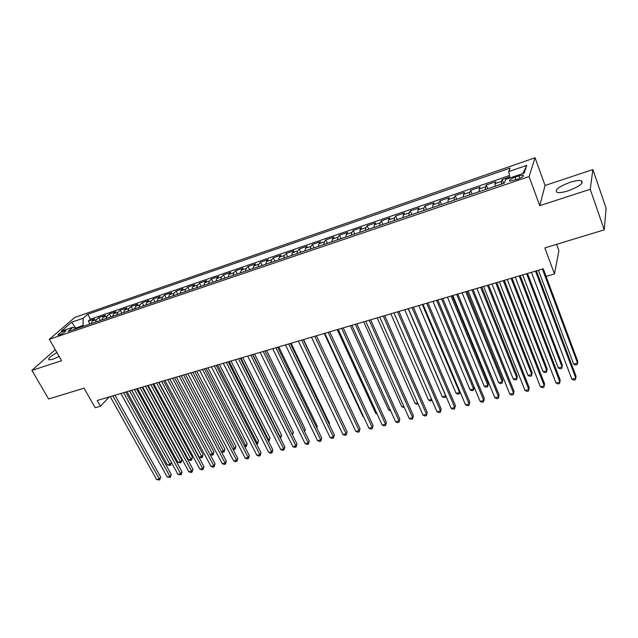 <?xml version="1.0" encoding="UTF-8"?>
<svg xmlns="http://www.w3.org/2000/svg" width="638" height="638" viewBox="0 0 638 638"><rect width="100%" height="100%" fill="white"/><g stroke="black" fill="none" stroke-linecap="round" stroke-linejoin="round"><path stroke-width="0.96" d="M56.934 352.583C50.458 356.291 47.802 358.723 48.982 359.872L52.715 359.298L59.151 356.467M568.283 190.778C579.775 186.352 584.105 182.986 581.29 180.69C578.881 180.163 575.093 180.721 569.925 182.38C558.601 186.751 554.318 190.092 557.07 192.413C559.398 192.947 563.139 192.405 568.283 190.778M59.589 334.886C63.776 333.1 65.818 331.696 65.714 330.691L64.087 330.986C59.916 332.765 57.883 334.168 57.978 335.181L59.589 334.886M535.059 157.761L74.813 317.405L49.357 339.296L529.085 176.566L535.059 157.761L545.075 185.467L539.74 205.659L590.222 189.287L592.877 169.564L545.075 185.467M592.877 169.564L606.1 208.171L604.25 229.839L544.844 247.919L554.478 273.957L558.896 250.686L556.575 244.346M55.267 349.656L31.9 370.375L48.616 398.973L84.056 388.191L95.174 407.762L100.469 406.215L109.162 396.948M590.222 189.287L604.25 229.839M509.738 176.949L502.194 179.533L503.637 183.361M495.04 186.288L495.048 183.592L495.814 181.718L486.315 184.964L487.767 188.76M479.122 191.695L479.178 189.007L480.023 187.117L470.661 190.315L472.12 194.08M463.435 197.03L463.547 194.343L464.464 192.437L455.237 195.595L456.712 199.319M447.98 202.286L448.139 199.598L449.128 197.684L440.037 200.795L441.52 204.487M432.747 207.47L432.955 204.782L434.015 202.852L425.052 205.922L426.543 209.575M417.73 212.574L417.986 209.894L419.118 207.948L410.282 210.971L411.781 214.599M402.937 217.606L403.224 214.926L404.428 212.972L395.719 215.955L397.227 219.552M388.343 222.566L388.678 219.895L389.946 217.925L381.357 220.868L382.872 224.432M373.956 227.463L374.339 224.791L375.67 222.814L367.193 225.708L368.716 229.241M359.776 232.28L360.191 229.616L361.587 227.63L353.229 230.485L354.76 233.986M345.788 237.041L346.243 234.377L347.694 232.384L339.456 235.199L340.995 238.668M331.991 241.73L332.486 239.075L333.993 237.065L325.866 239.848L327.414 243.285M318.386 246.356L318.912 243.708L320.483 241.69L312.461 244.434L314.016 247.847M304.964 250.925L305.53 248.278L307.149 246.252L299.238 248.956L300.793 252.337M291.718 255.423L292.324 252.784L293.998 250.75L286.191 253.422L287.754 256.771M278.654 259.865L279.292 257.226L281.023 255.184L273.319 257.824L274.882 261.149M265.767 264.252L266.437 261.62L268.215 259.57L260.615 262.17L262.186 265.472M253.047 268.574L253.749 265.95L255.575 263.893L248.07 266.461L249.649 269.73M240.494 272.849L241.228 270.225L243.102 268.159L235.693 270.695L237.28 273.941M228.109 277.059L228.875 274.436L230.789 272.37L223.475 274.874L225.062 278.096M215.883 281.214L216.673 278.607L218.635 276.525L211.417 278.997L213.012 282.195M203.809 285.322L204.631 282.714L206.64 280.632L199.511 283.073L201.106 286.239M191.894 289.373L192.74 286.773L194.789 284.684L187.755 287.092L189.35 290.234M180.131 293.376L181.009 290.776L183.098 288.687L176.144 291.064L177.747 294.182M168.512 297.324L169.413 294.732L171.542 292.635L164.684 294.979L166.287 298.082M157.044 301.224L157.969 298.64L160.138 296.534L153.359 298.855L154.97 301.934M145.719 305.076L146.668 302.5L148.877 300.394L142.178 302.683L143.797 305.73M134.53 308.88L135.511 306.304L137.744 304.198L131.141 306.455L132.752 309.486M123.485 312.636L124.482 310.068L126.755 307.955L120.231 310.188L121.842 313.194M112.567 316.352L113.596 313.784L115.901 311.671L109.449 313.872L111.068 316.863M101.785 320.013L102.838 317.461L105.174 315.339L98.802 317.517L100.421 320.475M554.478 273.957L546.112 276.398L543.281 268.821L97.215 400.473L100.469 406.215M518.877 175.889L515.177 177.149C510.552 178.983 508.765 180.323 509.818 181.176L517.729 179.182C522.386 177.34 524.173 175.992 523.104 175.147L518.877 175.889L519.795 178.369M76.201 328.722L72.876 327.254L68.027 331.497L504.307 183.13L505.735 179.406L524.141 173.113L526.741 165.37L508.725 171.582L510.057 168.089L87.749 314.255L83.147 318.274L83.115 325.356L75.26 328.307M72.876 327.254L61.272 331.218L71.679 322.23L83.147 318.274M501.476 184.095L501.46 181.399L502.194 179.533M509.475 175.57L90.46 319.183L88.283 321.113L89.91 324.056M91.138 323.633L92.207 321.081L94.584 318.96L88.283 321.113M95.381 322.19L96.442 319.638L98.802 317.517M106.083 318.553L107.12 315.993L109.449 313.872M116.921 314.869L117.934 312.301L120.231 310.188M127.887 311.145L128.876 308.569L131.141 306.455M138.988 307.364L139.953 304.789L142.178 302.683M150.233 303.544L151.174 300.961L153.359 298.855M161.613 299.669L162.531 297.085L164.684 294.979M173.145 295.753L174.038 293.153L176.144 291.064M184.821 291.781L185.682 289.181L187.755 287.092M196.64 287.762L197.477 285.154L199.511 283.073M208.618 283.687L209.431 281.079L211.417 278.997M220.756 279.564L221.53 276.94L223.475 274.874M233.045 275.377L233.795 272.761L235.693 270.695M245.494 271.142L246.22 268.518L248.07 266.461M258.119 266.851L258.805 264.22L260.615 262.17M270.903 262.505L271.557 259.865L273.319 257.824M283.862 258.095L284.484 255.455L286.191 253.422M296.997 253.629L297.587 250.989L299.238 248.956M310.307 249.107L310.865 246.451L312.461 244.434M323.801 244.514L324.319 241.858L325.866 239.848M337.486 239.864L337.965 237.2L339.456 235.199M351.355 235.143L351.801 232.479L353.229 230.485M365.422 230.366L365.829 227.694L367.193 225.708M379.69 225.509L380.049 222.837L381.357 220.868M394.156 220.589L394.475 217.917L395.719 215.955M408.83 215.604L409.102 212.925L410.282 210.971M423.712 210.54L423.943 207.86L425.052 205.922M438.816 205.404L439 202.717L440.037 200.795M454.136 200.196L454.272 197.509L455.237 195.595M469.68 194.909L469.775 192.213L470.661 190.315M485.462 189.542L485.502 186.846L486.315 184.964M539.74 205.659L529.085 176.566M31.9 370.375L61.591 360.741L49.357 339.296M76.249 328.698L71.679 322.23M83.586 326.209L83.115 325.356M509.929 177.97L508.725 171.582M90.46 319.183L87.749 314.255M522.881 173.544L526.741 165.37M535.513 271.118L575.835 378.198L571.839 379.163L531.43 272.322M536.399 270.855L576.05 376.276L575.372 379.698L573.777 380.081L571.839 379.163M538.44 270.257L573.666 364.107L577.557 363.142L577.765 361.323L543.233 268.837M573.666 364.107L575.556 365.016L577.103 364.633L577.557 363.142L542.404 269.084M519.268 275.911L559.949 382.042L556.009 382.999L515.249 277.099M520.217 275.632L560.22 380.112L559.526 383.518L557.955 383.901L556.009 382.999M503.27 280.632L544.286 385.831L540.402 386.772L499.307 281.805M504.275 280.337L544.613 383.901L543.903 387.29L542.356 387.665L540.402 386.772M487.504 285.282L528.846 389.571L525.018 390.496L483.604 286.438M488.572 284.971L529.221 387.641L528.495 391.006L526.972 391.373L525.018 390.496M471.968 289.867L513.614 393.247L509.842 394.164L468.117 291.008M473.085 289.54L514.045 391.325L513.311 394.667L511.804 395.034L509.842 394.164M514.045 391.325L513.311 394.667M522.729 274.89L558.258 367.935L562.094 366.986L562.349 365.159L527.522 273.471M558.258 367.935L560.148 368.836L561.679 368.453L562.094 366.986L526.637 273.734M507.25 279.46L543.066 371.715L546.846 370.774L547.157 368.947L512.043 278.04M543.066 371.715L544.956 372.6L546.463 372.225L546.846 370.774L511.102 278.32M491.986 283.966L528.073 375.439L531.805 374.514L532.156 372.688L496.779 282.546M528.073 375.439L529.971 376.308L531.462 375.941L531.805 374.514L495.782 282.841M476.929 288.408L513.287 379.108L516.963 378.198L517.37 376.372L481.722 286.988M517.37 376.372L516.652 379.61L516.963 378.198L480.677 287.299M516.652 379.61L515.185 379.977L513.287 379.108M456.656 294.389L498.597 396.884L494.881 397.785L452.86 295.514M457.829 294.046L499.075 394.954L498.326 398.287L496.842 398.646L494.881 397.785M499.075 394.954L498.326 398.287M462.087 292.786L498.693 382.736L502.321 381.835L502.776 380.009L466.88 291.375M502.776 380.009L502.05 383.231L502.321 381.835L465.78 291.702M502.05 383.231L500.599 383.59L498.693 382.736M441.56 298.847L483.787 400.465L480.119 401.35L437.82 299.948M442.78 298.488L484.314 398.543L483.548 401.852L482.081 402.203L480.119 401.35M484.314 398.543L483.548 401.852M447.453 297.109L484.298 386.309L487.879 385.424L488.381 383.597L452.238 295.697M488.381 383.597L487.639 386.803L487.879 385.424L451.09 296.032M487.639 386.803L486.212 387.154L484.298 386.309M426.678 303.241L469.177 403.998L465.557 404.875L422.986 304.326M427.954 302.859L469.751 402.076L468.978 405.369L467.526 405.712L465.557 404.875M469.751 402.076L468.978 405.369M433.011 301.367L470.094 389.842L473.627 388.965L474.17 387.138L437.804 299.956M474.17 387.138L473.42 390.328L473.627 388.965L436.607 300.307M473.42 390.328L472.008 390.671L470.094 389.842M412.004 307.572L454.766 407.483L451.194 408.352L408.368 308.64M413.328 307.181L455.38 405.561L454.599 408.83L453.171 409.181L451.194 408.352M455.38 405.561L454.599 408.83M418.775 305.57L456.082 393.319L459.567 392.458L422.316 304.525M459.942 391.604L459.392 393.805L457.996 394.148L456.082 393.319M459.392 393.805L459.886 391.469M397.538 311.838L440.555 410.92L437.03 411.773L393.949 312.899M398.909 311.432L441.209 408.998L440.411 412.26L439 412.595L437.03 411.773M441.209 408.998L440.411 412.26M404.723 309.717L442.246 396.756L445.691 395.903L408.216 308.688M445.898 396.007L445.539 397.235L444.168 397.578L442.246 396.756M445.539 397.235L445.763 395.696M383.271 316.049L426.527 414.317L423.05 415.155L379.73 317.094M384.69 315.627L427.221 412.395L426.415 415.633L425.028 415.968L423.05 415.155M427.221 412.395L426.415 415.633M390.863 313.808L428.592 400.154L431.631 399.396M432.006 400.249L430.514 400.959L428.592 400.154M431.926 400.058L431.87 400.624M369.203 320.204L412.682 417.667L409.253 418.496L365.71 321.233M370.662 319.774L413.424 415.745L412.603 418.967L411.231 419.294L409.253 418.496M413.424 415.745L412.603 418.967M377.194 317.844L415.115 403.495L417.627 402.873M418.129 404.029L417.037 404.293L415.115 403.495M355.318 324.295L399.029 420.968L395.64 421.79L351.881 325.308M356.825 323.849L399.803 419.054L398.973 422.252L397.626 422.579L395.64 421.79M399.803 419.054L398.973 422.252M363.7 321.823L401.812 406.805L403.798 406.31M404.309 407.451L401.812 406.805M350.382 325.755L388.678 410.067L390.161 409.7M390.671 410.832L388.678 410.067M337.239 329.631L375.71 413.288L376.699 413.041M377.058 413.831L375.71 413.288M341.633 328.339L385.551 424.23L382.202 425.036L338.236 329.336M343.18 327.876L386.365 422.316L385.527 425.498L384.188 425.817L382.202 425.036M386.365 422.316L385.527 425.498M328.131 332.326L372.241 427.444L368.947 428.242L324.782 333.307M329.718 331.856L373.102 425.53L372.249 428.704L370.933 429.015L368.947 428.242M373.102 425.53L372.249 428.704M314.805 336.258L359.114 430.618L355.852 431.408L311.504 337.231M316.432 335.771L360.007 428.712L359.146 431.862L357.846 432.173L355.852 431.408M360.007 428.712L359.146 431.862M324.271 333.459L362.902 416.47L363.413 416.343M363.596 416.742L362.902 416.47M301.662 340.134L346.147 433.76L342.933 434.534L298.401 341.099M303.329 339.639L347.08 431.846L346.211 434.98L344.927 435.291L342.933 434.534M347.08 431.846L346.211 434.98M311.464 337.239L350.294 419.605M288.687 343.962L333.355 436.855L330.181 437.62L285.473 344.911M290.394 343.459L334.312 434.949L333.355 436.855L333.435 438.067L332.167 438.37L330.181 437.62M334.312 434.949L333.435 438.067M341.649 420.41L303.576 339.568M341.793 420.131L341.713 420.538M275.887 347.742L320.715 439.909L317.58 440.667L272.713 348.675M277.626 347.224L321.712 438.003L320.715 439.909L320.826 441.105L319.574 441.408L317.58 440.667M321.712 438.003L320.826 441.105M329.048 423.983L329.455 423.201L291.095 343.252M329.455 423.201L329.216 424.334M263.255 351.466L308.242 442.924L305.147 443.673L260.121 352.391M265.025 350.948L309.271 441.025L308.242 442.924L308.377 444.112L307.141 444.407L305.147 443.673M309.271 441.025L308.377 444.112M316.6 427.476L317.269 426.24L278.774 346.889M317.269 426.24L316.887 428.066M250.782 355.151L295.92 445.906L292.866 446.648L247.696 356.06M252.592 354.616L296.981 444.008L295.92 445.906L296.08 447.079L294.86 447.374L292.866 446.648M296.981 444.008L296.08 447.079M304.302 430.905L305.227 429.238L266.604 350.477M305.227 429.238L304.669 431.663M238.476 358.779L283.758 448.849L280.736 449.575L235.422 359.68M240.319 358.237L284.843 446.951L283.758 448.849L283.934 450.005L282.73 450.3L280.736 449.575M284.843 446.951L283.934 450.005M292.044 434.071L293.336 432.205L254.586 354.026M292.403 434.789L252.847 354.545M293.336 432.205L292.531 435.044M226.323 362.368L271.74 451.752L268.757 452.478L223.308 363.253M228.197 361.818L272.865 449.862L271.74 451.752L271.947 452.9L270.751 453.187L268.757 452.478M272.865 449.862L271.947 452.9M279.899 437.094L281.581 435.132L242.711 357.527M281.581 435.132L280.696 438.083L240.941 358.054M214.328 365.909L259.873 454.623L256.931 455.341L211.353 366.786M216.234 365.343L261.022 452.733L259.873 454.623L260.097 455.755L258.924 456.042L256.931 455.341M261.022 452.733L260.097 455.755M202.485 369.402L248.15 457.462L245.239 458.164L199.542 370.271M204.415 368.836L249.33 455.572L248.15 457.462L248.397 458.578L247.233 458.866L245.239 458.164M249.33 455.572L248.397 458.578M190.786 372.855L236.57 460.261L233.699 460.955L187.883 373.709M192.748 372.273L237.775 458.379L236.57 460.261L236.842 461.37L235.693 461.649L233.699 460.955M237.775 458.379L236.842 461.37M267.896 440.068L268.877 439.829L269.978 438.027L230.988 360.988M269.978 438.027L269.084 440.962L229.194 361.523M269.084 440.962L268.431 441.121M256.037 443.019L257.377 442.684L258.502 440.882L219.408 364.41M258.502 440.882L257.6 443.809L217.582 364.944M257.6 443.809L256.58 444.064M244.33 445.922L246.021 445.507L247.169 443.713L207.972 367.783M247.169 443.713L246.26 446.616L206.114 368.333M246.26 446.616L244.769 446.767M179.238 376.26L225.126 463.029L222.287 463.714L176.375 377.106M181.232 375.678L226.362 461.146L225.126 463.029L225.421 464.129L224.281 464.4L222.287 463.714M226.362 461.146L225.421 464.129M232.766 448.801L234.792 448.299L235.964 446.504L196.671 371.117M235.964 446.504L235.055 449.391L194.789 371.675M235.055 449.391L233.061 449.359M167.834 379.634L213.826 465.764L211.019 466.442L165.003 380.463M169.852 379.036L215.086 463.882L213.826 465.764L214.137 466.849L213.012 467.12L211.019 466.442M215.086 463.882L214.137 466.849M221.338 451.64L223.691 451.05L224.895 449.264L185.514 374.41M224.895 449.264L223.978 452.143L183.6 374.977M223.978 452.143L221.498 451.935M156.565 382.952L202.661 468.467L199.885 469.137L153.774 383.781M158.607 382.353L203.945 466.593L202.661 468.467L202.988 469.536L201.879 469.807L199.885 469.137M203.945 466.593L202.988 469.536M210.054 454.439L212.725 453.777L213.945 451.991L174.477 377.664M213.945 451.991L213.028 454.854L172.547 378.238M213.028 454.854L211.936 455.125L210.069 454.479M145.44 386.237L191.623 471.131L188.88 471.793L142.673 387.051M147.506 385.631L192.931 469.265L191.623 471.131L191.966 472.192L190.874 472.463L188.88 471.793M192.931 469.265L191.966 472.192M158.91 382.266L199.192 457.135L201.879 456.473L203.131 454.687L163.583 380.886M203.131 454.687L202.206 457.534L161.621 381.46M202.206 457.534L201.129 457.805L199.192 457.135M134.443 389.483L180.713 473.771L178.01 474.425L131.715 390.289M136.54 388.861L182.045 471.905L180.713 473.771L181.08 474.824L178.01 474.425M182.045 471.905L181.08 474.824M123.589 392.689L169.939 476.379L167.26 477.025L120.893 393.486M125.71 392.059L171.295 474.512L169.939 476.379L170.322 477.415L167.26 477.025M171.295 474.512L170.322 477.415M112.854 395.855L159.285 478.955L156.645 479.593L110.199 396.637M114.999 395.225L160.664 477.096L159.285 478.955L159.683 479.983L156.645 479.593M160.664 477.096L159.683 479.983M148.144 385.44L188.505 459.791L191.169 459.129L192.437 457.35L152.809 384.06M192.437 457.35L191.504 460.189L150.823 384.65M191.504 460.189L190.443 460.453L188.505 459.791M137.513 388.582L177.946 462.414L180.57 461.76L181.87 459.982L142.17 387.202M181.87 459.982L180.929 462.805L140.161 387.8M180.929 462.805L177.946 462.414M127.002 391.684L167.499 465.014L170.099 464.368L171.423 462.59L131.651 390.312M171.423 462.59L170.474 465.397L129.618 390.911M170.474 465.397L167.499 465.014M495.048 183.592L501.46 181.399M92.207 321.081L96.442 319.638M102.838 317.461L107.12 315.993M113.596 313.784L117.934 312.301M124.482 310.068L128.876 308.569M135.511 306.304L139.953 304.789M146.668 302.5L151.174 300.961M157.969 298.64L162.531 297.085M169.413 294.732L174.038 293.153M181.009 290.776L185.682 289.181M192.74 286.773L197.477 285.154M204.631 282.714L209.431 281.079M216.673 278.607L221.53 276.94M228.875 274.436L233.795 272.761M241.228 270.225L246.22 268.518M253.749 265.95L258.805 264.22M266.437 261.62L271.557 259.865M279.292 257.226L284.484 255.455M292.324 252.784L297.587 250.989M305.53 248.278L310.865 246.451M318.912 243.708L324.319 241.858M332.486 239.075L337.965 237.2M346.243 234.377L351.801 232.479M360.191 229.616L365.829 227.694M374.339 224.791L380.049 222.837M388.678 219.895L394.475 217.917M403.224 214.926L409.102 212.925M417.986 209.894L423.943 207.86M432.955 204.782L439 202.717M448.139 199.598L454.272 197.509M463.547 194.343L469.775 192.213M479.178 189.007L485.502 186.846M516.134 179.725L515.177 177.149M582.119 183.066L581.29 180.69M523.423 176.008L523.104 175.147"/></g></svg>
